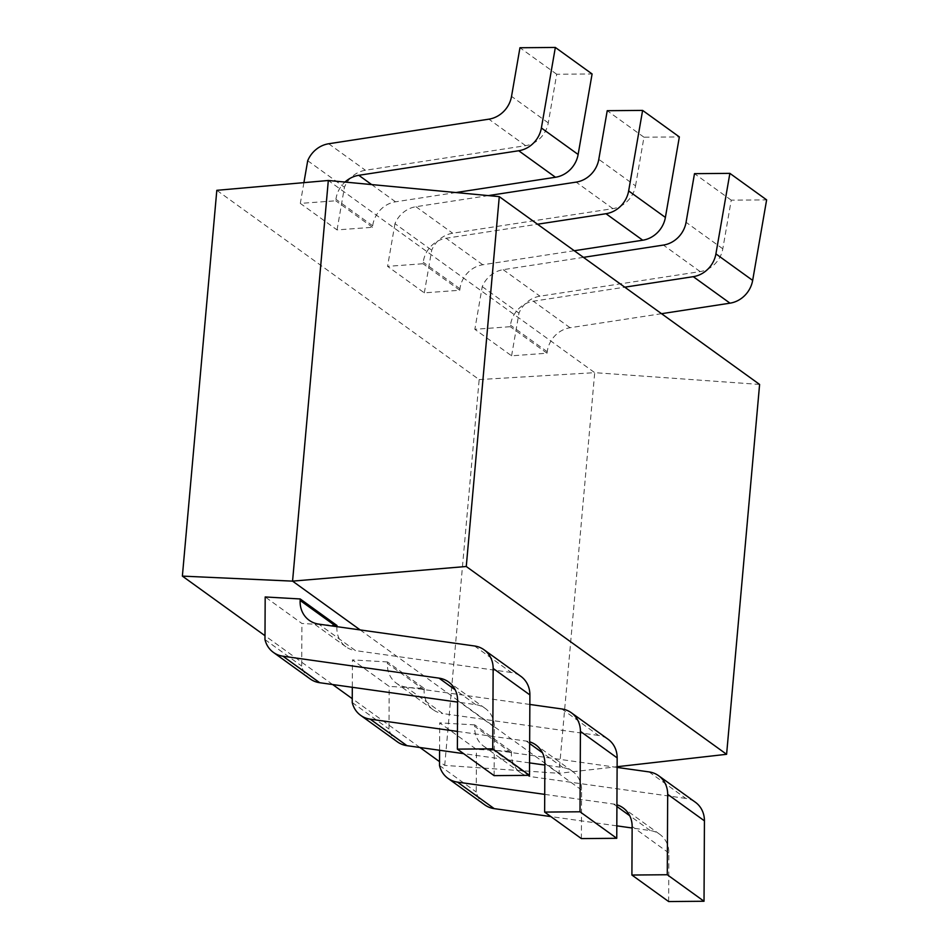 <?xml version="1.0" encoding="UTF-8"?>
<svg xmlns="http://www.w3.org/2000/svg" width="949" height="949" viewBox="0 0 949 949"><rect width="100%" height="100%" fill="white"/><g stroke="black" fill="none" stroke-linecap="round" stroke-linejoin="round"><path stroke-width="0.71" stroke-dasharray="4.75 3.56" d="M360.193 629.934L558.949 773.316L444.725 765.392L439.517 761.632M419.933 747.492L352.257 698.678M332.66 684.537L264.985 635.711M444.725 765.392L479.162 379.588L216.811 190.322M529.85 704.455L406.006 687.064A25.908 23.298 125.8 0 1 396.445 683.244A25.908 23.298 125.8 0 1 387.417 663.41L387.489 661.939L424.239 688.44L389.197 686.424L352.447 659.911L352.316 687.301M387.489 661.939L352.447 659.911M336.966 625.486L301.924 623.469L265.186 596.957M617.111 767.421L493.278 750.018A25.908 23.298 125.8 0 1 483.717 746.199A25.908 23.298 125.8 0 1 474.678 726.365L474.761 724.894L511.499 751.406L476.457 749.378L439.719 722.865L439.577 750.256M474.761 724.894L439.719 722.865M759.603 384.44L594.715 372.66L558.949 773.316L617.111 766.721M479.162 379.588L594.715 372.66L328.318 180.488M574.264 250.726L482.804 264.771A25.908 23.298 -54.2 0 0 459.957 288.769L459.779 290.252L424.322 292.861L387.572 266.361L423.029 263.739L423.218 262.268A25.908 23.298 125.8 0 1 446.066 238.258L537.514 224.225M459.779 290.252L423.029 263.739M455.935 192.54L395.543 201.817A25.908 23.298 -54.2 0 0 372.696 225.815L372.506 227.285L337.049 229.907L300.311 203.394L335.768 200.785L335.946 199.302A25.908 23.298 125.8 0 1 344.973 182.054M372.506 227.285L335.768 200.785M661.524 313.692L570.076 327.725A25.908 23.298 -54.2 0 0 547.229 351.735L547.039 353.206L511.582 355.816L474.844 329.315L510.301 326.693L510.479 325.222A25.908 23.298 125.8 0 1 533.326 301.213L624.786 287.179M547.039 353.206L510.301 326.693M424.322 292.861L431.724 250.18A25.908 23.298 125.8 0 1 452.685 233.229L612.876 208.638A25.908 23.298 -54.2 0 0 635.533 185.85L598.795 159.337M635.533 185.85L643.968 137.214L679.354 136.917M397.394 741.857A25.908 23.298 125.8 0 1 388.983 729.046L389.197 686.424M581.369 838.596L581.618 790.031A25.908 23.298 -54.2 0 0 572.555 771.407A25.908 23.298 -54.2 0 0 562.994 767.599L544.868 765.048M529.554 762.901L463.61 753.636M561.796 708.95L598.534 735.451A25.908 23.298 125.8 0 1 608.095 739.271M598.534 735.451L442.756 713.565L406.006 687.064M424.239 688.44L424.156 689.911A25.908 23.298 -54.2 0 0 433.195 709.757A25.908 23.298 -54.2 0 0 442.756 713.565M488.344 195.601L415.947 206.716A25.908 23.298 -54.2 0 0 394.974 223.667L431.724 250.18M643.968 137.214L607.23 110.701M394.974 223.667L387.572 266.361M457.454 731.418L526.244 741.086A25.908 23.298 125.8 0 1 529.661 741.845M352.233 702.533L388.983 729.046M337.049 229.907L344.451 187.226A25.908 23.298 125.8 0 1 365.424 170.262L525.616 145.672A25.908 23.298 -54.2 0 0 548.273 122.895L556.707 74.259L592.093 73.963M310.121 678.903A25.908 23.298 125.8 0 1 301.711 666.091L301.924 623.469M494.109 775.641L494.346 727.076A25.908 23.298 -54.2 0 0 485.283 708.452A25.908 23.298 -54.2 0 0 475.722 704.633L457.596 702.094M474.524 645.984L511.274 672.497A25.908 23.298 125.8 0 1 520.823 676.317M511.274 672.497L355.484 650.611L318.745 624.11M336.907 626.66L336.895 626.957A25.908 23.298 -54.2 0 0 345.922 646.803A25.908 23.298 -54.2 0 0 355.484 650.611M303.905 182.635L300.311 203.394M307.713 160.713L344.451 187.226M556.707 74.259L519.957 47.747M264.973 639.579L301.711 666.091M511.582 355.816L518.984 313.134A25.908 23.298 125.8 0 1 539.957 296.183L700.148 271.592A25.908 23.298 -54.2 0 0 722.806 248.804L731.24 200.168L766.626 199.871M649.057 771.905L685.807 798.406A25.908 23.298 125.8 0 1 695.356 802.225M685.807 798.406L530.017 776.531L493.278 750.018M511.499 751.406L511.428 752.877A25.908 23.298 -54.2 0 0 520.455 772.711A25.908 23.298 -54.2 0 0 530.017 776.531M484.654 804.811A25.908 23.298 125.8 0 1 476.244 792L476.457 749.378M668.642 901.55L668.879 852.985A25.908 23.298 -54.2 0 0 659.816 834.361A25.908 23.298 -54.2 0 0 650.255 830.553L632.129 828.003M616.814 825.855L550.871 816.591M583.445 257.357L503.207 269.67A25.908 23.298 -54.2 0 0 482.246 286.622L474.844 329.315M544.714 794.372L613.517 804.04A25.908 23.298 125.8 0 1 616.921 804.799M482.246 286.622L518.984 313.134M731.24 200.168L694.49 173.667M439.506 765.499L476.244 792M415.947 206.716L452.685 233.229M612.876 208.638L576.138 182.125M482.804 264.771L446.066 238.258M459.957 288.769L423.218 262.268M562.994 767.599L542.448 752.771M529.649 743.541L526.244 741.086M581.618 790.031L544.868 763.518M424.156 689.911L387.417 663.41M395.543 201.817L371.652 184.581M372.696 225.815L335.946 199.302M328.674 143.762L365.424 170.262M525.616 145.672L488.865 119.171M548.273 122.895L511.535 96.383M475.722 704.633L455.176 689.816M494.346 727.076L457.608 700.564M570.076 327.725L533.326 301.213M547.229 351.735L510.479 325.222M503.207 269.67L539.957 296.183M700.148 271.592L663.398 245.079M722.806 248.804L686.068 222.291M668.879 852.985L632.141 826.472M650.255 830.553L629.709 815.725M616.921 806.496L613.517 804.04M511.428 752.877L474.678 726.365M572.555 771.407L535.805 744.894M433.195 709.757L396.445 683.244M485.283 708.452L448.545 681.94M345.922 646.803L309.184 620.29M659.816 834.361L623.078 807.86M520.455 772.711L483.717 746.199"/><path stroke-width="1.42" d="M264.985 635.711L182.374 576.114L216.811 190.322L328.318 180.488L499.281 196.633L759.603 384.44L726.602 754.301L466.267 566.494L292.565 581.132L328.318 180.488M182.374 576.114L292.565 581.132L360.193 629.934M439.517 761.632L419.933 747.492M352.257 698.678L332.66 684.537M336.907 626.66L336.966 625.486L300.228 598.973L265.186 596.957L264.973 639.579A25.908 23.298 -54.2 0 0 273.383 652.39A25.908 23.298 -54.2 0 0 282.944 656.21L438.984 678.132A25.908 23.298 125.8 0 1 448.545 681.94A25.908 23.298 125.8 0 1 457.608 700.564L457.371 749.129L492.745 748.832L493.148 668.428A25.908 23.298 -54.2 0 0 484.085 649.804A25.908 23.298 -54.2 0 0 474.524 645.984L318.745 624.11A25.908 23.298 125.8 0 1 309.184 620.29A25.908 23.298 125.8 0 1 300.145 600.456L300.228 598.973M617.111 766.721L726.602 754.301M466.267 566.494L499.281 196.633M574.264 250.726L642.734 240.216A25.908 23.298 125.8 0 0 665.391 217.428L679.354 136.917L642.615 110.404L607.23 110.701L598.795 159.337A25.908 23.298 125.8 0 1 576.138 182.125L488.344 195.601M463.61 753.636L406.955 745.677A25.908 23.298 125.8 0 1 397.394 741.857L360.644 715.344A25.908 23.298 -54.2 0 0 370.205 719.164L457.454 731.418M544.868 765.048L529.554 762.901M571.345 712.758L608.095 739.271A25.908 23.298 125.8 0 1 617.158 757.895L616.755 838.299L581.369 838.596L544.631 812.083L580.017 811.786L580.42 731.382A25.908 23.298 -54.2 0 0 571.345 712.758A25.908 23.298 -54.2 0 0 561.796 708.95L529.85 704.455M537.514 224.225L605.984 213.715A25.908 23.298 -54.2 0 0 628.653 190.927L642.615 110.404M352.316 687.301L352.233 702.533A25.908 23.298 -54.2 0 0 360.644 715.344M529.661 741.845A25.908 23.298 125.8 0 1 535.805 744.894A25.908 23.298 125.8 0 1 544.868 763.518L544.631 812.083M616.755 838.299L580.017 811.786M344.973 182.054A25.908 23.298 125.8 0 1 358.793 175.304L518.723 150.749A25.908 23.298 -54.2 0 0 541.381 127.973L578.131 154.473A25.908 23.298 125.8 0 1 555.462 177.261L455.935 192.54M578.131 154.473L592.093 73.963L555.343 47.45L519.957 47.747L511.535 96.383A25.908 23.298 125.8 0 1 488.865 119.171L328.674 143.762A25.908 23.298 -54.2 0 0 307.713 160.713L303.905 182.635M457.596 702.094L319.683 682.711A25.908 23.298 125.8 0 1 310.121 678.903L273.383 652.39M484.085 649.804L520.823 676.317A25.908 23.298 125.8 0 1 529.898 694.929L529.495 775.333L494.109 775.641L457.371 749.129M541.381 127.973L555.343 47.45M529.495 775.333L492.745 748.832M624.786 287.179L693.256 276.669A25.908 23.298 -54.2 0 0 715.914 253.881L752.664 280.394A25.908 23.298 125.8 0 1 729.995 303.17L661.524 313.692M752.664 280.394L766.626 199.871L729.876 173.359L694.49 173.667L686.068 222.291A25.908 23.298 125.8 0 1 663.398 245.079L583.445 257.357M658.618 775.713L695.356 802.225A25.908 23.298 125.8 0 1 704.431 820.849L704.028 901.253L668.642 901.55L631.904 875.037L667.277 874.741L667.681 794.337A25.908 23.298 -54.2 0 0 658.618 775.713A25.908 23.298 -54.2 0 0 649.057 771.905L617.111 767.421M550.871 816.591L494.215 808.631A25.908 23.298 125.8 0 1 484.654 804.811L447.916 778.31A25.908 23.298 -54.2 0 0 457.477 782.118L544.714 794.372M632.129 828.003L616.814 825.855M715.914 253.881L729.876 173.359M616.921 804.799A25.908 23.298 125.8 0 1 623.078 807.86A25.908 23.298 125.8 0 1 632.141 826.472L631.904 875.037M439.577 750.256L439.506 765.499A25.908 23.298 -54.2 0 0 447.916 778.31M704.028 901.253L667.277 874.741M628.653 190.927L665.391 217.428M605.984 213.715L642.734 240.216M370.205 719.164L406.955 745.677M542.448 752.771L529.649 743.541M580.42 731.382L617.158 757.895M518.723 150.749L555.462 177.261M371.652 184.581L358.793 175.304M282.944 656.21L319.683 682.711M455.176 689.816L438.984 678.132M493.148 668.428L529.898 694.929M336.373 626.577L300.145 600.456M693.256 276.669L729.995 303.17M667.681 794.337L704.431 820.849M629.709 815.725L616.921 806.496M457.477 782.118L494.215 808.631"/></g></svg>
